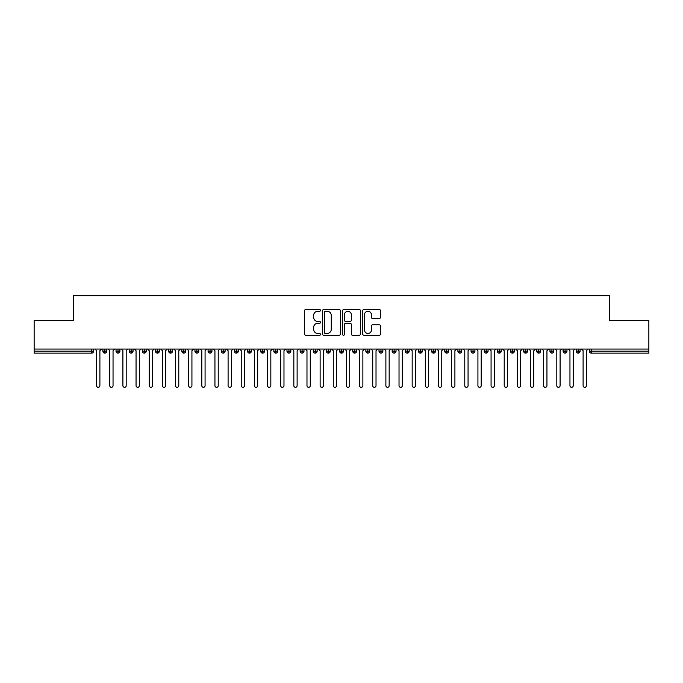 <?xml version="1.0" encoding="UTF-8"?>
<svg xmlns="http://www.w3.org/2000/svg" width="683" height="683" viewBox="0 0 683 683"><rect width="100%" height="100%" fill="white"/><g stroke="black" fill="none" stroke-linecap="round" stroke-linejoin="round"><path stroke-width="1.02" d="M320.464 310.364A0.905 0.905 0 0 0 319.559 309.459L305.847 309.459A1.289 1.289 0 0 0 304.558 310.756L304.558 333.987A1.289 1.289 0 0 0 305.847 335.276L319.559 335.276A0.905 0.905 0 0 0 320.464 334.371A0.905 0.905 0 0 0 319.559 333.466L317.783 333.466A4.132 4.132 0 0 1 313.651 329.334L313.651 327.405A4.132 4.132 0 0 1 317.783 323.272L319.559 323.272A0.905 0.905 0 0 0 320.464 322.367A0.905 0.905 0 0 0 319.559 321.462L317.783 321.462A4.132 4.132 0 0 1 313.651 317.339L313.651 315.401A4.132 4.132 0 0 1 317.783 311.269L319.559 311.269A0.905 0.905 0 0 0 320.464 310.364M379.219 318.56A1.289 1.289 0 0 0 380.508 317.271L380.508 310.756A1.289 1.289 0 0 0 379.219 309.459L363.988 309.459A1.289 1.289 0 0 0 362.699 310.756L362.699 333.987A1.289 1.289 0 0 0 363.988 335.276L379.219 335.276A1.289 1.289 0 0 0 380.508 333.987L380.508 326.115A1.289 1.289 0 0 0 379.219 324.818L372.705 324.818A1.289 1.289 0 0 0 371.407 326.115L371.407 330.017A3.449 3.449 0 0 1 367.958 333.466A3.449 3.449 0 0 1 364.509 330.017L364.509 314.718A3.449 3.449 0 0 1 367.958 311.269A3.449 3.449 0 0 1 371.407 314.718L371.407 317.271A1.289 1.289 0 0 0 372.705 318.56L379.219 318.56M34.15 349.064L648.85 349.064L648.85 320.267L609.407 320.267L609.407 295.679L73.593 295.679L73.593 320.267L34.15 320.267L34.15 351.164L91.642 351.164L91.642 349.064M340.373 310.756A1.289 1.289 0 0 0 339.084 309.459L323.853 309.459A1.289 1.289 0 0 0 322.564 310.756L322.564 333.987A1.289 1.289 0 0 0 323.853 335.276L339.084 335.276A1.289 1.289 0 0 0 340.373 333.987L340.373 310.756M343.916 309.459L359.147 309.459A1.289 1.289 0 0 1 360.436 310.756L360.436 333.987A1.289 1.289 0 0 1 359.147 335.276L352.633 335.276A1.289 1.289 0 0 1 351.344 333.987L351.344 324.562A1.289 1.289 0 0 0 350.055 323.272L345.726 323.272A1.289 1.289 0 0 0 344.437 324.562L344.437 334.371A0.905 0.905 0 0 1 343.532 335.276A0.905 0.905 0 0 1 342.627 334.371L342.627 310.756A1.289 1.289 0 0 1 343.916 309.459M93.614 351.164L91.642 351.164L91.642 353.137A1.972 1.972 0 0 0 93.614 351.164L93.614 349.064L93.614 351.164A1.972 1.972 0 0 1 91.642 353.137L34.15 353.137L34.15 351.164M648.85 349.064L648.85 353.137L591.358 353.137A1.972 1.972 0 0 1 589.386 351.164L589.386 349.064M104.858 349.064L104.858 353.137A1.972 1.972 0 0 1 102.885 351.164L102.885 349.064L102.885 351.164A1.972 1.972 0 0 0 104.858 353.137A1.972 1.972 0 0 0 106.761 351.164L106.761 349.064M118.005 349.064L118.005 353.137A1.972 1.972 0 0 1 116.033 351.164L116.033 349.064L116.033 351.164A1.972 1.972 0 0 0 118.005 353.137A1.972 1.972 0 0 0 119.909 351.164L119.909 349.064M131.153 349.064L131.153 353.137A1.972 1.972 0 0 1 129.181 351.164L129.181 349.064L129.181 351.164A1.972 1.972 0 0 0 131.153 353.137A1.972 1.972 0 0 0 133.057 351.164L133.057 349.064M144.301 349.064L144.301 353.137A1.972 1.972 0 0 1 142.329 351.164L142.329 349.064L142.329 351.164A1.972 1.972 0 0 0 144.301 353.137A1.972 1.972 0 0 0 146.213 351.164L146.213 349.064M157.449 349.064L157.449 353.137A1.972 1.972 0 0 1 155.476 351.164L155.476 349.064L155.476 351.164A1.972 1.972 0 0 0 157.449 353.137A1.972 1.972 0 0 0 159.361 351.164L159.361 349.064M170.596 349.064L170.596 353.137A1.972 1.972 0 0 1 168.624 351.164L168.624 349.064L168.624 351.164A1.972 1.972 0 0 0 170.596 353.137A1.972 1.972 0 0 0 172.509 351.164L172.509 349.064M183.753 349.064L183.753 353.137A1.972 1.972 0 0 1 181.78 351.164L181.78 349.064L181.78 351.164A1.972 1.972 0 0 0 183.753 353.137A1.972 1.972 0 0 0 185.656 351.164L185.656 349.064M196.9 349.064L196.9 353.137A1.972 1.972 0 0 1 194.928 351.164L194.928 349.064L194.928 351.164A1.972 1.972 0 0 0 196.9 353.137A1.972 1.972 0 0 0 198.804 351.164L198.804 349.064M210.048 349.064L210.048 353.137A1.972 1.972 0 0 1 208.076 351.164L208.076 349.064L208.076 351.164A1.972 1.972 0 0 0 210.048 353.137A1.972 1.972 0 0 0 211.952 351.164L211.952 349.064M223.196 349.064L223.196 353.137A1.972 1.972 0 0 1 221.224 351.164L221.224 349.064L221.224 351.164A1.972 1.972 0 0 0 223.196 353.137A1.972 1.972 0 0 0 225.1 351.164L225.1 349.064M236.344 349.064L236.344 353.137A1.972 1.972 0 0 1 234.371 351.164L234.371 349.064L234.371 351.164A1.972 1.972 0 0 0 236.344 353.137A1.972 1.972 0 0 0 238.247 351.164L238.247 349.064M249.491 349.064L249.491 353.137A1.972 1.972 0 0 1 247.519 351.164L247.519 349.064L247.519 351.164A1.972 1.972 0 0 0 249.491 353.137A1.972 1.972 0 0 0 251.395 351.164L251.395 349.064M262.639 349.064L262.639 353.137A1.972 1.972 0 0 1 260.667 351.164A1.972 1.972 0 0 0 262.639 353.137A1.972 1.972 0 0 1 260.667 351.164L260.667 349.064M264.552 349.064L264.552 351.164A1.972 1.972 0 0 1 262.639 353.137A1.972 1.972 0 0 0 264.552 351.164L260.667 351.164M275.787 353.137A1.972 1.972 0 0 1 273.815 351.164L273.815 349.064L273.815 351.164A1.972 1.972 0 0 0 275.787 353.137A1.972 1.972 0 0 0 277.699 351.164L277.699 349.064L277.699 351.164A1.972 1.972 0 0 1 275.787 353.137L275.787 351.164L277.699 351.164M288.935 349.064L288.935 353.137A1.972 1.972 0 0 1 286.962 351.164L286.962 349.064L286.962 351.164A1.972 1.972 0 0 0 288.935 353.137A1.972 1.972 0 0 0 290.847 351.164L290.847 349.064M302.091 349.064L302.091 353.137A1.972 1.972 0 0 1 300.119 351.164L300.119 349.064L300.119 351.164A1.972 1.972 0 0 0 302.091 353.137A1.972 1.972 0 0 0 303.995 351.164L303.995 349.064M315.239 349.064L315.239 351.164L313.266 351.164L313.266 349.064L313.266 351.164A1.972 1.972 0 0 0 315.239 353.137A1.972 1.972 0 0 0 317.143 351.164L317.143 349.064L317.143 351.164A1.972 1.972 0 0 1 315.239 353.137A1.972 1.972 0 0 1 313.266 351.164A1.972 1.972 0 0 0 315.239 353.137L315.239 351.164L317.143 351.164M328.386 349.064L328.386 353.137A1.972 1.972 0 0 1 326.414 351.164L326.414 349.064L326.414 351.164A1.972 1.972 0 0 0 328.386 353.137A1.972 1.972 0 0 0 330.29 351.164L330.29 349.064M341.534 349.064L341.534 353.137A1.972 1.972 0 0 1 339.562 351.164L339.562 349.064L339.562 351.164A1.972 1.972 0 0 0 341.534 353.137A1.972 1.972 0 0 0 343.438 351.164L343.438 349.064M354.682 349.064L354.682 353.137A1.972 1.972 0 0 1 352.71 351.164L352.71 349.064L352.71 351.164A1.972 1.972 0 0 0 354.682 353.137A1.972 1.972 0 0 0 356.586 351.164L356.586 349.064M367.83 349.064L367.83 353.137A1.972 1.972 0 0 1 365.857 351.164L365.857 349.064M369.734 349.064L369.734 351.164A1.972 1.972 0 0 1 367.83 353.137A1.972 1.972 0 0 0 369.734 351.164L365.857 351.164A1.972 1.972 0 0 0 367.83 353.137M380.977 349.064L380.977 353.137A1.972 1.972 0 0 1 379.005 351.164L379.005 349.064L379.005 351.164A1.972 1.972 0 0 0 380.977 353.137A1.972 1.972 0 0 0 382.881 351.164L382.881 349.064M394.125 349.064L394.125 353.137A1.972 1.972 0 0 1 392.153 351.164L392.153 349.064M396.038 349.064L396.038 351.164A1.972 1.972 0 0 1 394.125 353.137A1.972 1.972 0 0 0 396.038 351.164L392.153 351.164A1.972 1.972 0 0 0 394.125 353.137M407.273 349.064L407.273 353.137A1.972 1.972 0 0 1 405.301 351.164L405.301 349.064M409.185 349.064L409.185 351.164A1.972 1.972 0 0 1 407.273 353.137A1.972 1.972 0 0 0 409.185 351.164L405.301 351.164A1.972 1.972 0 0 0 407.273 353.137M420.421 349.064L420.421 353.137A1.972 1.972 0 0 1 418.448 351.164A1.972 1.972 0 0 0 420.421 353.137A1.972 1.972 0 0 1 418.448 351.164L418.448 349.064M422.333 349.064L422.333 351.164L422.333 349.064M433.577 349.064L433.577 353.137A1.972 1.972 0 0 1 431.605 351.164L431.605 349.064M435.481 349.064L435.481 351.164A1.972 1.972 0 0 1 433.577 353.137A1.972 1.972 0 0 0 435.481 351.164L431.605 351.164A1.972 1.972 0 0 0 433.577 353.137M446.725 349.064L446.725 353.137A1.972 1.972 0 0 1 444.753 351.164L444.753 349.064M448.629 349.064L448.629 351.164A1.972 1.972 0 0 1 446.725 353.137A1.972 1.972 0 0 0 448.629 351.164L444.753 351.164A1.972 1.972 0 0 0 446.725 353.137M459.872 349.064L459.872 353.137A1.972 1.972 0 0 1 457.9 351.164L457.9 349.064M461.776 349.064L461.776 351.164A1.972 1.972 0 0 1 459.872 353.137A1.972 1.972 0 0 0 461.776 351.164L457.9 351.164A1.972 1.972 0 0 0 459.872 353.137M473.02 349.064L473.02 353.137A1.972 1.972 0 0 1 471.048 351.164L471.048 349.064M474.924 349.064L474.924 351.164A1.972 1.972 0 0 1 473.02 353.137A1.972 1.972 0 0 0 474.924 351.164L471.048 351.164A1.972 1.972 0 0 0 473.02 353.137M486.168 349.064L486.168 353.137A1.972 1.972 0 0 1 484.196 351.164L484.196 349.064M488.072 349.064L488.072 351.164L488.072 349.064M499.316 349.064L499.316 353.137A1.972 1.972 0 0 1 497.344 351.164L497.344 349.064M501.22 349.064L501.22 351.164A1.972 1.972 0 0 1 499.316 353.137A1.972 1.972 0 0 0 501.22 351.164L497.344 351.164A1.972 1.972 0 0 0 499.316 353.137M512.463 349.064L512.463 353.137A1.972 1.972 0 0 1 510.491 351.164L510.491 349.064L510.491 351.164A1.972 1.972 0 0 0 512.463 353.137A1.972 1.972 0 0 0 514.376 351.164L514.376 349.064M525.611 349.064L525.611 353.137A1.972 1.972 0 0 1 523.639 351.164L523.639 349.064M527.524 349.064L527.524 351.164L527.524 349.064M538.759 349.064L538.759 353.137A1.972 1.972 0 0 1 536.787 351.164A1.972 1.972 0 0 0 538.759 353.137A1.972 1.972 0 0 1 536.787 351.164L536.787 349.064M540.671 349.064L540.671 351.164L540.671 349.064M551.915 349.064L551.915 353.137A1.972 1.972 0 0 1 549.943 351.164L549.943 349.064L549.943 351.164A1.972 1.972 0 0 0 551.915 353.137A1.972 1.972 0 0 0 553.819 351.164L553.819 349.064M565.063 349.064L565.063 353.137A1.972 1.972 0 0 1 563.091 351.164A1.972 1.972 0 0 0 565.063 353.137A1.972 1.972 0 0 1 563.091 351.164L563.091 349.064M566.967 349.064L566.967 351.164A1.972 1.972 0 0 1 565.063 353.137A1.972 1.972 0 0 0 566.967 351.164L563.091 351.164M578.211 349.064L578.211 353.137A1.972 1.972 0 0 1 576.239 351.164L576.239 349.064L576.239 351.164A1.972 1.972 0 0 0 578.211 353.137A1.972 1.972 0 0 0 580.115 351.164L580.115 349.064M275.787 349.064L275.787 351.164L273.815 351.164M420.421 353.137A1.972 1.972 0 0 0 422.333 351.164A1.972 1.972 0 0 1 420.421 353.137M486.168 353.137A1.972 1.972 0 0 0 488.072 351.164A1.972 1.972 0 0 1 486.168 353.137A1.972 1.972 0 0 1 484.196 351.164L488.072 351.164M525.611 353.137A1.972 1.972 0 0 0 527.524 351.164A1.972 1.972 0 0 1 525.611 353.137A1.972 1.972 0 0 1 523.639 351.164L527.524 351.164M538.759 353.137A1.972 1.972 0 0 0 540.671 351.164A1.972 1.972 0 0 1 538.759 353.137M325.27 311.269A0.905 0.905 0 0 0 324.365 312.174L324.365 332.561A0.905 0.905 0 0 0 325.27 333.466L327.14 333.466A4.132 4.132 0 0 0 331.272 329.334L331.272 315.401A4.132 4.132 0 0 0 327.14 311.269L325.27 311.269M351.344 314.786A3.449 3.449 0 0 0 347.886 311.337A3.449 3.449 0 0 0 344.437 314.786L344.437 320.173A1.289 1.289 0 0 0 345.726 321.462L350.055 321.462A1.289 1.289 0 0 0 351.344 320.173L351.344 314.786M94.963 349.064L96.61 350.703L96.61 385.682A1.648 1.648 0 0 0 98.25 387.321A1.648 1.648 0 0 0 99.897 385.682L99.897 350.703L101.536 349.064M108.11 349.064L109.758 350.703L109.758 385.682A1.648 1.648 0 0 0 111.397 387.321A1.648 1.648 0 0 0 113.045 385.682L113.045 350.703L114.684 349.064M121.258 349.064L122.906 350.703L122.906 385.682A1.648 1.648 0 0 0 124.545 387.321A1.648 1.648 0 0 0 126.193 385.682L126.193 350.703L127.832 349.064M134.406 349.064L136.054 350.703L136.054 385.682A1.648 1.648 0 0 0 137.693 387.321A1.648 1.648 0 0 0 139.341 385.682L139.341 350.703L140.98 349.064M147.554 349.064L149.201 350.703L149.201 385.682A1.648 1.648 0 0 0 150.841 387.321A1.648 1.648 0 0 0 152.488 385.682L152.488 350.703L154.127 349.064M160.71 349.064L162.349 350.703L162.349 385.682A1.648 1.648 0 0 0 163.997 387.321A1.648 1.648 0 0 0 165.636 385.682L165.636 350.703L167.284 349.064M173.858 349.064L175.497 350.703L175.497 385.682A1.648 1.648 0 0 0 177.145 387.321A1.648 1.648 0 0 0 178.784 385.682L178.784 350.703L180.432 349.064M187.005 349.064L188.645 350.703L188.645 385.682A1.648 1.648 0 0 0 190.292 387.321A1.648 1.648 0 0 0 191.932 385.682L191.932 350.703L193.579 349.064M200.153 349.064L201.792 350.703L201.792 385.682A1.648 1.648 0 0 0 203.44 387.321A1.648 1.648 0 0 0 205.079 385.682L205.079 350.703L206.727 349.064M213.301 349.064L214.94 350.703L214.94 385.682A1.648 1.648 0 0 0 216.588 387.321A1.648 1.648 0 0 0 218.227 385.682L218.227 350.703L219.875 349.064M226.449 349.064L228.096 350.703L228.096 385.682A1.648 1.648 0 0 0 229.736 387.321A1.648 1.648 0 0 0 231.383 385.682L231.383 350.703L233.023 349.064M239.596 349.064L241.244 350.703L241.244 385.682A1.648 1.648 0 0 0 242.883 387.321A1.648 1.648 0 0 0 244.531 385.682L244.531 350.703L246.17 349.064M252.744 349.064L254.392 350.703L254.392 385.682A1.648 1.648 0 0 0 256.031 387.321A1.648 1.648 0 0 0 257.679 385.682L257.679 350.703L259.318 349.064M265.892 349.064L267.54 350.703L267.54 385.682A1.648 1.648 0 0 0 269.179 387.321A1.648 1.648 0 0 0 270.827 385.682L270.827 350.703L272.466 349.064M279.04 349.064L280.687 350.703L280.687 385.682A1.648 1.648 0 0 0 282.335 387.321A1.648 1.648 0 0 0 283.974 385.682L283.974 350.703L285.622 349.064M292.196 349.064L293.835 350.703L293.835 385.682A1.648 1.648 0 0 0 295.483 387.321A1.648 1.648 0 0 0 297.122 385.682L297.122 350.703L298.77 349.064M305.344 349.064L306.983 350.703L306.983 385.682A1.648 1.648 0 0 0 308.631 387.321A1.648 1.648 0 0 0 310.27 385.682L310.27 350.703L311.918 349.064M318.491 349.064L320.131 350.703L320.131 385.682A1.648 1.648 0 0 0 321.778 387.321A1.648 1.648 0 0 0 323.418 385.682L323.418 350.703L325.065 349.064M331.639 349.064L333.278 350.703L333.278 385.682A1.648 1.648 0 0 0 334.926 387.321A1.648 1.648 0 0 0 336.565 385.682L336.565 350.703L338.213 349.064M344.787 349.064L346.435 350.703L346.435 385.682A1.648 1.648 0 0 0 348.074 387.321A1.648 1.648 0 0 0 349.722 385.682L349.722 350.703L351.361 349.064M357.935 349.064L359.582 350.703L359.582 385.682A1.648 1.648 0 0 0 361.222 387.321A1.648 1.648 0 0 0 362.869 385.682L362.869 350.703L364.509 349.064M371.082 349.064L372.73 350.703L372.73 385.682A1.648 1.648 0 0 0 374.369 387.321A1.648 1.648 0 0 0 376.017 385.682L376.017 350.703L377.656 349.064M384.23 349.064L385.878 350.703L385.878 385.682A1.648 1.648 0 0 0 387.517 387.321A1.648 1.648 0 0 0 389.165 385.682L389.165 350.703L390.804 349.064M397.378 349.064L399.026 350.703L399.026 385.682A1.648 1.648 0 0 0 400.665 387.321A1.648 1.648 0 0 0 402.313 385.682L402.313 350.703L403.96 349.064M410.534 349.064L412.173 350.703L412.173 385.682A1.648 1.648 0 0 0 413.821 387.321A1.648 1.648 0 0 0 415.46 385.682L415.46 350.703L417.108 349.064M423.682 349.064L425.321 350.703L425.321 385.682A1.648 1.648 0 0 0 426.969 387.321A1.648 1.648 0 0 0 428.608 385.682L428.608 350.703L430.256 349.064M436.83 349.064L438.469 350.703L438.469 385.682A1.648 1.648 0 0 0 440.117 387.321A1.648 1.648 0 0 0 441.756 385.682L441.756 350.703L443.404 349.064M449.977 349.064L451.617 350.703L451.617 385.682A1.648 1.648 0 0 0 453.264 387.321A1.648 1.648 0 0 0 454.904 385.682L454.904 350.703L456.551 349.064M463.125 349.064L464.773 350.703L464.773 385.682A1.648 1.648 0 0 0 466.412 387.321A1.648 1.648 0 0 0 468.06 385.682L468.06 350.703L469.699 349.064M476.273 349.064L477.921 350.703L477.921 385.682A1.648 1.648 0 0 0 479.56 387.321A1.648 1.648 0 0 0 481.208 385.682L481.208 350.703L482.847 349.064M489.421 349.064L491.068 350.703L491.068 385.682A1.648 1.648 0 0 0 492.708 387.321A1.648 1.648 0 0 0 494.355 385.682L494.355 350.703L495.995 349.064M502.568 349.064L504.216 350.703L504.216 385.682A1.648 1.648 0 0 0 505.855 387.321A1.648 1.648 0 0 0 507.503 385.682L507.503 350.703L509.142 349.064M515.716 349.064L517.364 350.703L517.364 385.682A1.648 1.648 0 0 0 519.003 387.321A1.648 1.648 0 0 0 520.651 385.682L520.651 350.703L522.29 349.064M528.873 349.064L530.512 350.703L530.512 385.682A1.648 1.648 0 0 0 532.159 387.321A1.648 1.648 0 0 0 533.799 385.682L533.799 350.703L535.446 349.064M542.02 349.064L543.659 350.703L543.659 385.682A1.648 1.648 0 0 0 545.307 387.321A1.648 1.648 0 0 0 546.946 385.682L546.946 350.703L548.594 349.064M555.168 349.064L556.807 350.703L556.807 385.682A1.648 1.648 0 0 0 558.455 387.321A1.648 1.648 0 0 0 560.094 385.682L560.094 350.703L561.742 349.064M568.316 349.064L569.955 350.703L569.955 385.682A1.648 1.648 0 0 0 571.603 387.321A1.648 1.648 0 0 0 573.242 385.682L573.242 350.703L574.89 349.064M581.464 349.064L583.103 350.703L583.103 385.682A1.648 1.648 0 0 0 584.75 387.321A1.648 1.648 0 0 0 586.39 385.682L586.39 350.703L588.037 349.064M591.358 349.064L591.358 351.164L648.85 351.164M591.358 351.164L591.358 353.137A1.972 1.972 0 0 1 589.386 351.164L591.358 351.164M102.885 351.164A1.972 1.972 0 0 0 104.858 353.137A1.972 1.972 0 0 0 106.761 351.164L102.885 351.164M116.033 351.164A1.972 1.972 0 0 0 118.005 353.137A1.972 1.972 0 0 0 119.909 351.164L116.033 351.164M129.181 351.164A1.972 1.972 0 0 0 131.153 353.137A1.972 1.972 0 0 0 133.057 351.164L129.181 351.164M142.329 351.164A1.972 1.972 0 0 0 144.301 353.137A1.972 1.972 0 0 0 146.213 351.164L142.329 351.164M155.476 351.164A1.972 1.972 0 0 0 157.449 353.137A1.972 1.972 0 0 0 159.361 351.164L155.476 351.164M168.624 351.164L172.509 351.164A1.972 1.972 0 0 1 170.596 353.137M181.78 351.164A1.972 1.972 0 0 0 183.753 353.137A1.972 1.972 0 0 0 185.656 351.164L181.78 351.164M194.928 351.164L198.804 351.164A1.972 1.972 0 0 1 196.9 353.137M208.076 351.164A1.972 1.972 0 0 0 210.048 353.137A1.972 1.972 0 0 0 211.952 351.164L208.076 351.164M221.224 351.164A1.972 1.972 0 0 0 223.196 353.137A1.972 1.972 0 0 0 225.1 351.164L221.224 351.164M234.371 351.164A1.972 1.972 0 0 0 236.344 353.137A1.972 1.972 0 0 0 238.247 351.164L234.371 351.164M247.519 351.164A1.972 1.972 0 0 0 249.491 353.137A1.972 1.972 0 0 0 251.395 351.164L247.519 351.164M286.962 351.164L290.847 351.164A1.972 1.972 0 0 1 288.935 353.137M300.119 351.164A1.972 1.972 0 0 0 302.091 353.137A1.972 1.972 0 0 0 303.995 351.164L300.119 351.164M326.414 351.164L330.29 351.164A1.972 1.972 0 0 1 328.386 353.137M339.562 351.164A1.972 1.972 0 0 0 341.534 353.137A1.972 1.972 0 0 0 343.438 351.164L339.562 351.164M352.71 351.164L356.586 351.164A1.972 1.972 0 0 1 354.682 353.137M379.005 351.164L382.881 351.164A1.972 1.972 0 0 1 380.977 353.137M418.448 351.164L422.333 351.164M510.491 351.164L514.376 351.164A1.972 1.972 0 0 1 512.463 353.137M536.787 351.164L540.671 351.164M549.943 351.164A1.972 1.972 0 0 0 551.915 353.137A1.972 1.972 0 0 0 553.819 351.164L549.943 351.164M576.239 351.164L580.115 351.164A1.972 1.972 0 0 1 578.211 353.137"/></g></svg>
